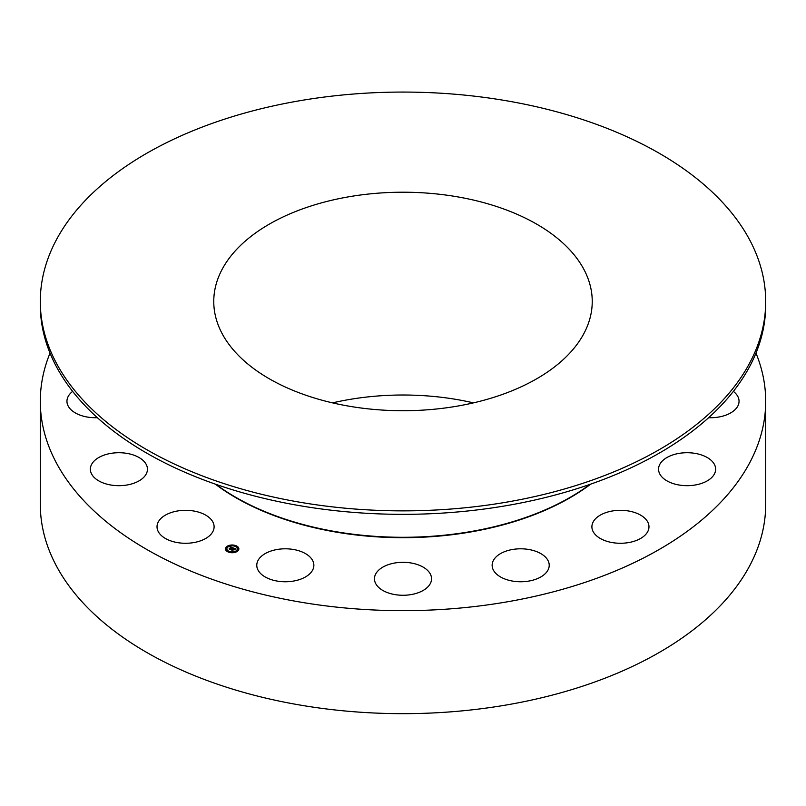 <?xml version="1.0" encoding="UTF-8"?>
<svg xmlns="http://www.w3.org/2000/svg" width="806" height="806" viewBox="0 0 806 806"><rect width="100%" height="100%" fill="white"/><g stroke="black" fill="none" stroke-linecap="round" stroke-linejoin="round"><path stroke-width="1.21" d="M193.591 510.984A28.542 16.483 0 0 0 157.019 526.792A28.542 16.483 0 0 0 177.522 542.609A28.542 16.483 180 0 0 214.104 526.792A28.542 16.483 180 0 0 193.591 510.984M755.978 353.099A362.7 209.399 180 0 1 765.7 401.257A362.7 209.399 180 0 1 505.11 602.193A362.7 209.399 180 0 1 40.3 401.257A362.7 209.399 180 0 1 50.022 353.099M136.808 456.367A28.542 16.483 180 0 1 147.448 469.203A28.542 16.483 180 0 1 131.227 484.063A28.542 16.483 180 0 1 100.992 482.028A28.542 16.483 180 0 1 90.363 469.203A28.542 16.483 180 0 1 106.583 454.332A28.542 16.483 180 0 1 136.808 456.367M97.375 417.699A28.542 16.483 180 0 1 70.444 409.156A28.542 16.483 180 0 1 66.948 401.257A28.542 16.483 180 0 1 72.641 391.384M733.359 391.384A28.542 16.483 180 0 1 735.556 393.358A28.542 16.483 180 0 1 739.052 401.257A28.542 16.483 180 0 1 708.625 417.699M658.724 470.966A28.542 16.483 180 0 1 658.552 469.203A28.542 16.483 180 0 1 685.563 452.74A28.542 16.483 180 0 1 715.476 467.43A28.542 16.483 180 0 1 715.637 469.203A28.542 16.483 180 0 1 688.626 485.655A28.542 16.483 180 0 1 658.724 470.966M593.055 522.157A28.542 16.483 180 0 1 624.499 510.48A28.542 16.483 180 0 1 648.981 526.792A28.542 16.483 180 0 1 647.833 531.436A28.542 16.483 180 0 1 616.378 543.103A28.542 16.483 180 0 1 591.896 526.792A28.542 16.483 180 0 1 593.055 522.157M498.451 554.941A28.542 16.483 180 0 1 530.167 549.742A28.542 16.483 180 0 1 549.218 565.278A28.542 16.483 180 0 1 542.901 575.615A28.542 16.483 180 0 1 511.185 580.824A28.542 16.483 180 0 1 492.134 565.278A28.542 16.483 180 0 1 498.451 554.941M389.318 564.331A28.542 16.483 180 0 1 431.542 578.799A28.542 16.483 180 0 1 416.682 593.256A28.542 16.483 180 0 1 374.458 578.799A28.542 16.483 180 0 1 389.318 564.331M282.261 548.896A28.542 16.483 180 0 1 313.866 565.278A28.542 16.483 180 0 1 288.377 581.67A28.542 16.483 180 0 1 256.782 565.278A28.542 16.483 180 0 1 282.261 548.896M237.73 551.022A6.7 3.869 180 0 1 230.214 552.573A6.7 3.869 180 0 1 225.458 548.876A6.7 3.869 180 0 1 226.587 546.73A6.7 3.869 180 0 1 234.103 545.168A6.7 3.869 180 0 1 238.858 548.876A6.7 3.869 180 0 1 237.73 551.022M765.7 401.257L765.7 504.264A362.7 209.399 180 0 1 659.469 652.336A362.7 209.399 180 0 1 505.11 705.2A362.7 209.399 180 0 1 146.531 652.336A362.7 209.399 180 0 1 40.3 504.264L40.3 401.257M238.858 548.906A6.7 3.869 0 0 0 234.072 545.229A6.7 3.869 0 0 0 226.587 546.79A6.7 3.869 0 0 0 225.458 548.906M216.008 484.366A236.541 136.567 0 0 0 469.596 531.769A236.541 136.567 0 0 0 589.992 484.366M226.879 548.936L226.879 548.876A5.279 3.053 0 0 0 226.879 548.936A5.279 3.053 0 0 0 230.627 551.858A5.279 3.053 0 0 0 236.551 550.629A5.279 3.053 0 0 0 237.438 548.936A5.279 3.053 0 0 0 237.438 548.906A5.279 3.053 0 0 0 233.69 545.954A5.279 3.053 0 0 0 227.766 547.183A5.279 3.053 0 0 0 226.879 548.876A5.279 3.053 0 0 0 230.627 551.788A5.279 3.053 0 0 0 236.551 550.569A5.279 3.053 0 0 0 237.438 548.876L237.438 548.936M235.08 546.065L235.896 546.065M236.742 550.83L237.538 550.83M237.629 548.231L238.435 548.231M228.43 551.788L229.236 551.747M232.924 552.271L233.73 552.271M227.514 547.143L226.768 546.952L227.514 547.143M230.587 545.511L231.393 545.511M225.871 549.551L226.688 549.551M236.803 550.669L237.548 550.8L236.803 550.669M237.699 548.07L238.445 548.201L237.699 548.07M226.768 547.022L227.584 547.022M231.332 545.612L230.587 545.481L231.332 545.612M40.3 301.474L40.3 304.94A362.7 209.399 0 0 0 505.11 505.876A362.7 209.399 0 0 0 765.7 304.94L765.7 301.474A362.7 209.399 180 0 1 505.11 502.4A362.7 209.399 180 0 1 40.3 301.474A362.7 209.399 180 0 1 300.89 100.538A362.7 209.399 180 0 1 765.7 301.474M233.236 547.929L231.916 547.576L230.234 549.349L229.126 548.916L231.272 547.486L230.304 547.435L231.393 547.385L230.194 547.375L230.345 546.8L233.236 547.929M233.256 548.07L232.45 548.302L233.226 548.03M232.4 547.919L230.395 549.581L229.156 549.098L230.304 549.49L232.42 547.949M236.027 548.977L234.183 548.433L233.418 549.087L234.234 548.564L235.09 549.098L234.254 548.624L233.629 549.168L234.657 549.229L233.982 549.813L233.277 549.208L232.561 550.216L231.362 549.752L233.498 547.999L236.027 548.977M235.987 549.148L235.151 549.349L235.987 549.148M234.072 549.954L234.748 549.37M232.581 550.055L233.337 549.41L232.733 550.478L231.302 549.873L232.642 550.387L233.851 549.601L233.337 549.339M230.345 546.8L233.176 547.939M229.66 548.886L231.292 547.506M230.244 549.198L231.927 547.748M233.528 548.07L235.916 548.997M233.619 548.312L232.934 548.896M232.672 549.128L231.977 549.732M233.992 549.309L234.576 549.299M234.234 548.564L233.569 549.148M349.723 196.634A189.239 109.253 180 0 1 592.239 301.474A189.239 109.253 180 0 1 456.277 406.305A189.239 109.253 180 0 1 213.761 301.474A189.239 109.253 180 0 1 349.723 196.634M332.535 402.869A189.239 109.253 180 0 1 349.723 399.433A189.239 109.253 180 0 1 473.465 402.869M590.748 484.104A236.309 136.426 180 0 1 469.525 532.172A236.309 136.426 180 0 1 215.252 484.104"/></g></svg>
